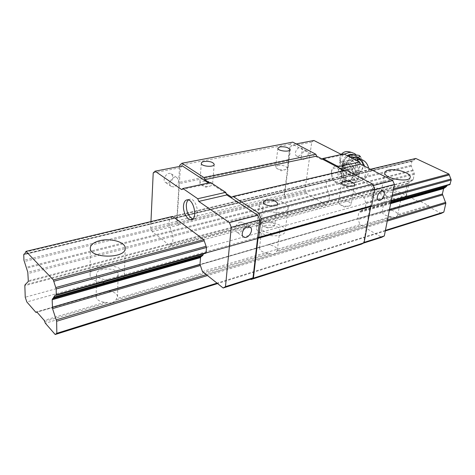 <?xml version="1.0" encoding="UTF-8"?>
<svg xmlns="http://www.w3.org/2000/svg" width="475" height="475" viewBox="0 0 475 475"><rect width="100%" height="100%" fill="white"/><g stroke="black" fill="none" stroke-linecap="round" stroke-linejoin="round"><path stroke-width="0.36" stroke-dasharray="2.38 1.78" d="M441.311 213.364L429.548 207.278L395.479 217.562L397.462 215.602L397.765 214.611C397.278 212.277 394.351 210.68 388.995 209.825L382.126 211.82C382.512 214.16 385.433 215.775 390.901 216.665L395.479 217.562L273.897 254.262L276.604 251.893L277.311 250.194C277.044 247.463 274.14 245.67 268.601 244.815L36.955 312.099M429.548 207.278L428.426 205.438L419.116 200.83L260.021 247.012L259.504 248.009C259.766 250.711 262.675 252.498 268.227 253.371L273.897 254.262L111.981 303.139L115.829 300.164L117.551 296.721C117.218 293.776 114.392 291.923 109.066 291.175L97.713 294.132L96.977 294.69L96.188 296.798C96.526 299.707 99.358 301.542 104.684 302.302L111.981 303.139L45.374 323.243M399.297 198.532C394.672 200.04 384.631 196.703 385.54 193.996C385.932 190 402.462 193.099 401.333 196.977L399.297 198.532M384.305 190.653C382.316 191.205 381.193 192.048 380.938 193.183C379.056 199.221 405.335 204.22 405.947 197.897C407.318 193.551 391.649 188.379 384.305 190.653M276.592 232.993C270.97 234.775 261.066 231.491 261.832 228.143C262.058 222.828 280.927 225.15 279.864 230.357C279.668 231.527 278.576 232.406 276.592 232.993M261.945 223.309C258.667 224.23 256.874 225.649 256.559 227.578C254.82 235.748 284.828 239.436 285.113 231.088C286.283 225.72 270.863 220.626 261.945 223.309M264.617 200.397C273.642 197.903 289.305 202.873 288.165 207.991C287.939 215.959 257.48 212.218 259.19 204.428C259.493 202.593 261.303 201.246 264.617 200.397M385.403 230.387L217.022 283.124M385.296 230.939L217.574 283.563M418.089 201.352L406.927 195.575L26.832 301.957M406.927 195.575L405.543 192.399L25.24 297.231M405.543 192.399L407.277 183.89L413.292 179.598L414.277 173.363L411.059 165.33L411.884 161.292L412.306 160.817L413.191 160.817L415.767 158.46M370.512 169.248L172.603 216.422L170.584 219.153L169.812 219.064L169.486 219.616L169.195 224.633L173.072 236.312L172.674 242.862L172.354 243.657L169.783 245.605L152.178 231.622L150.682 227.59L150.961 221.576M393.537 188.872L203.828 239.655L363.613 196.882L366.035 203.472L365.216 208.02L364.8 208.519L363.618 208.489L358.785 212.669L357.74 218.565L359.985 224.651L381.68 237.298M449.831 184.609L448.637 184.621L447.308 185.321M112.533 279.068C105.705 281.17 96.081 278.273 96.461 274.283C96.122 267.182 118.827 267.283 118.144 274.33C117.954 276.402 116.084 277.982 112.533 279.068M99.299 266.718C93.474 268.399 90.398 270.964 90.084 274.396C89.098 285.522 125.151 285.469 124.42 274.473C125.026 268.09 110.135 263.572 99.299 266.718M203.514 253.87L204.642 253.127L205.55 253.228L364.61 208.513M313.916 140.487L311.725 142.126L304.98 189.976L306.393 193.414L325.298 204.434L328.326 202.546L328.736 201.828L329.638 196.086L326.099 186.164L326.776 181.771L327.174 181.266L328.035 181.296L330.487 178.79L363.613 196.882M343.864 153.977L342.422 154.975L341.478 154.494M343.372 168.88C343.247 175.97 345.782 179.817 350.983 180.441C358.595 179.758 355.318 162.094 347.831 163.519C345.468 163.976 343.983 165.763 343.372 168.88M342.422 154.975L321.397 159.499L322.109 158.994M321.397 159.499L293.027 144.525L290.872 146.187L284.596 194.946L285.671 198.253L284.246 194.738L288.61 160.77L288.177 159.701L290.172 144.133L292.754 142.132M359.985 224.651L202.457 271.558M363.423 243.135L361.036 243.901L363.642 242.541L373.279 189.988L371.569 185.974L339.483 169.041L338.996 167.889M361.457 244.156L361.036 243.901M330.487 178.79L172.603 216.422M325.298 204.434L169.783 245.605M152.178 231.622L178.523 225.097L176.712 220.917L179.039 183.694L178.582 182.501L179.58 166.446M285.671 198.253L178.196 224.847M306.393 193.414L286.021 198.461M284.246 194.738L176.712 220.917M288.61 160.77L179.039 183.694M288.177 159.701L178.582 182.501M290.172 144.133L179.645 165.383M209.57 182.786L226.26 193.663M344.078 170.567L344.791 170.941L231.848 197.309M344.791 170.941L346.061 170.103M178.523 225.097L177.038 221.166L180.399 167.675L182.305 165.917M208.483 183.018L209.386 183.605L210.662 182.548M340.664 168.768L339.483 169.041M296.163 143.919L293.027 144.525M311.725 142.126L290.872 146.187M298.235 156.174C301.708 155.658 303.792 148.817 300.764 147.796C297.207 146.074 293.063 154.713 296.792 156.055L298.235 156.174M304.98 189.976L284.596 194.946M364.147 242.381L363.642 242.541M374.573 189.65L373.279 189.988M373.285 185.535L371.569 185.974M341.335 169.349C341.21 176.451 343.752 180.316 348.947 180.939C356.553 180.263 353.269 162.557 345.782 163.982C343.419 164.439 341.941 166.226 341.335 169.349M150.682 227.59L177.038 221.166M168.334 183C173.12 180.429 174.105 177.371 171.285 173.82C166.939 171.143 161.257 180.369 165.834 182.661L168.334 183M153.211 172.959L180.399 167.675M181.652 189.578L209.386 183.605M188.308 199.945L189.976 199.197C196.686 197.992 200.883 218.714 194.008 218.999L192.838 218.91M277.75 165.437C282.993 165.033 286.199 165.989 287.363 168.31L285.279 169.706C282.019 170.187 279.122 169.717 276.598 168.304L275.619 166.85L277.75 165.437M340.385 200.973C344.233 199.797 351.803 202.291 351.168 204.553L349.267 206.013C345.848 206.637 342.653 206.102 339.684 204.398L338.432 202.457L340.385 200.973M263.512 221.368C269.705 220.679 273.457 221.914 274.764 225.073L272.223 227.086C268.927 227.78 265.78 227.388 262.8 225.904L260.918 223.404L263.512 221.368M202.57 181.349C208.098 180.833 211.428 181.806 212.562 184.276L210.93 185.814L209.855 186.129C206.631 186.663 203.739 186.295 201.18 185.018L199.803 183.225C199.928 182.364 200.848 181.741 202.57 181.349M304.214 159.398L302.771 159.285C299.048 157.955 303.234 149.251 306.785 150.967C309.807 151.982 307.693 158.87 304.214 159.398M173.963 186.912L171.457 186.586C166.868 184.294 172.603 174.984 176.955 177.668C179.776 181.224 178.772 184.306 173.963 186.912M374.395 187.263C370.88 187.958 368.345 195.385 371.29 196.317C374.739 198.004 379.472 188.545 375.778 187.31L374.395 187.263M240.38 222.104C236.057 223.001 233.35 230.577 236.77 232.15C241.128 234.864 247.534 224.509 242.856 222.312L240.38 222.104M360.881 159.226C364.859 164.73 363.523 169.759 356.879 174.319C350.799 177.317 344.185 172.947 345.325 166.553C346.138 162.693 348.43 159.909 352.195 158.193M360.424 156.607C362.389 160.378 363.601 163.382 364.052 165.627C362.567 169.409 360.323 172.431 357.319 174.687C354.605 175.536 351.144 175.596 346.922 174.865C346.412 172.716 345.153 169.735 343.158 165.906C346.115 163.655 348.371 160.586 349.927 156.708M359.884 166.351C357.752 171.766 354.32 173.434 349.588 171.356C347.736 169.866 346.94 168.257 347.201 166.523C347.504 164.795 348.846 163.145 351.215 161.577C356.719 159.345 359.611 160.936 359.884 166.351M348.686 160.342L343.087 161.637L342.831 167.527L341.139 173.702L345.277 178.612L347.997 183.902L357.022 182.162L358.797 175.887C359.385 171.819 358.554 168.049 356.315 164.57C354.107 161.524 351.607 160.123 348.804 160.366L348.27 160.461C345.378 161.28 343.567 163.638 342.831 167.527C342.297 171.511 343.11 175.204 345.277 178.612C347.516 181.771 350.093 183.196 353.002 182.893L353.198 182.857C356.125 182.145 357.996 179.823 358.797 175.887L359.13 169.919L355.769 170.709L348.686 160.342L339.732 162.385L337.796 174.491L344.66 184.727L353.673 182.994L355.769 170.709M343.087 161.637L339.732 162.385M341.139 173.702L337.796 174.491M347.997 183.902L344.66 184.727M357.022 182.162L353.673 182.994M352.058 159.588L356.315 164.57L359.13 169.919M352.688 175.809C352.842 168.708 350.336 164.813 345.165 164.118C342.808 164.576 341.323 166.369 340.718 169.492C340.599 176.599 343.14 180.464 348.335 181.094C350.615 180.625 352.07 178.861 352.688 175.809M348.793 155.533C345.675 157.676 343.431 160.734 342.048 164.706C342.451 166.767 343.704 169.747 345.806 173.642C348.472 172.645 351.928 172.585 356.173 173.47C357.509 169.551 359.741 166.535 362.882 164.433L364.052 165.627M362.882 164.433C360.786 160.556 359.581 157.558 359.254 155.438M356.173 173.47L357.319 174.687M345.806 173.642L346.922 174.865M342.048 164.706L343.158 165.906M348.567 151.745C352.765 154.138 353.079 157.516 349.517 161.874C344.749 164.813 341.507 164 339.791 159.446L339.815 157.7L341.299 154.399M355.585 154.458C361.956 161.381 348.864 173.785 342.267 167.117L340.171 163.032L340.201 160.615C340.664 158.044 341.994 155.889 344.191 154.143M331.419 171.641C332.007 168.488 333.48 166.683 335.831 166.232C343.282 164.819 346.625 182.715 339.049 183.374C336.336 183.558 334.121 181.937 332.411 178.511L331.419 171.641M331.354 172.413C332.28 165.478 340.338 167.319 341.323 174.836C342.481 182.329 335.089 184.882 332.185 178.149L331.354 172.413M392.445 217.111L276.604 251.893M382.327 211.523L266.707 245.094M382.126 211.82L268.601 244.815M390.901 216.665L277.186 250.687M270.067 253.858L115.829 300.164M260.187 246.988L106.851 291.502M259.671 247.41L109.066 291.175M268.227 253.371L116.856 298.662M106.934 302.836L44.781 321.498M104.684 302.302L44.205 320.399M96.977 294.69L36.979 312.122M98.034 294.061L36.634 311.885M418.926 200.901L387.339 210.069M387.232 221.077L207.48 275.548M429.038 206.12L397.462 215.602M428.426 205.438L397.765 214.611M419.662 200.913L388.995 209.825M407.277 183.89L24.837 285.665M407.71 183.225L25.015 284.822M412.846 180.268L28.114 281.675M413.292 179.598L28.298 280.814M414.384 174.313L28.061 273.57M414.277 173.363L27.799 272.211M413.119 170.721L26.458 268.25M412.977 170.038L26.232 267.259M411.35 166.203L24.32 261.541M411.059 165.33L23.946 260.252M411.884 161.292L23.75 254.689M412.448 160.817L25.24 253.834M415.263 158.994L25.727 252.035M393.324 189.964L363.862 197.885M392.308 195.148L365.702 202.451M392.083 196.282L366.035 203.472M391.216 200.717L365.216 208.02M449.641 184.609L55.896 295.302M390.961 202.018L361.665 210.283M390.889 202.392L361.279 210.757M390.771 203.003L359.242 211.933M390.646 203.627L358.785 212.669M389.53 209.338L357.74 218.565M389.304 210.473L357.877 219.634M387.452 219.931L206.292 274.603M330.006 179.36L172.211 217.045M327.311 181.272L169.931 219.076M326.776 181.771L169.486 219.616M326.099 186.164L169.195 224.633M326.408 187.126L169.545 225.768M328.124 191.366L171.38 230.767M328.284 192.12L171.576 231.646M329.502 195.047L172.876 235.107M329.638 196.086L173.072 236.312M328.736 201.828L172.674 242.862M328.326 202.546L172.354 243.657M351.215 161.577L354.475 159.101M364.657 166.274C366.736 174.277 365.061 179.265 359.628 181.242C354.706 181.302 351.358 178.006 349.588 171.356M353.685 154.773C356.778 156.032 358.12 158.43 357.723 161.963C356.85 165.727 354.528 168.209 350.764 169.409C345.171 170.074 342.422 167.663 342.511 162.171C343.045 159.398 344.589 157.219 347.148 155.64M355.983 154.939C357.532 157.047 358.108 159.386 357.723 161.963L357.723 161.963C357.93 156.893 355.413 154.713 350.17 155.438L350.17 155.438C357.212 153.478 361.315 161.999 356.06 167.39C351.049 172.989 341.958 169.89 343.223 162.919L343.229 162.889C344.09 159.137 346.4 156.649 350.17 155.438C349.618 154.981 344.933 158.519 344.322 160.087L343.223 162.919C343.063 167.972 345.574 170.139 350.764 169.409L350.758 169.409C347.546 170.08 344.713 169.32 342.267 167.117M382.256 211.529L267.223 244.928M397.741 214.765L401.333 196.977M382.137 211.755L385.54 193.996M384.827 172.579L380.938 193.183M410.174 177.252L405.947 197.897M260.021 247.018L107.451 291.306M277.311 250.194L279.864 230.357M259.504 248.009L261.832 228.143M259.19 204.428L256.559 227.578M288.165 207.991L285.113 231.088M97.713 294.138L36.569 311.885M419.116 200.83L387.79 209.926M412.306 160.817L25.282 253.781M413.191 160.817L24.831 254.196M391.139 201.115L205.782 253.228M448.637 184.621L55.142 295.1M117.551 296.721L118.144 274.33M96.188 296.798L96.461 274.283M90.298 247.992L90.084 274.396M125.216 248.312L124.42 274.473M363.618 208.489L204.642 253.127M364.8 208.519L205.717 253.246M328.035 181.296L170.584 219.153M327.174 181.266L169.812 219.064M348.947 180.939L350.983 180.441M345.782 163.982L347.831 163.519M189.976 199.197L187.144 199.833M194.008 218.999L191.847 219.527M277.881 148.2L275.619 166.85M289.756 149.673L287.363 168.31M276.598 168.304L281.087 170.822L286.057 169.48M341.668 182.638L338.432 202.457M354.558 184.727L351.168 204.553M339.684 204.398L344.221 206.946L349.345 205.99M263.382 202.142L260.918 223.404M277.412 203.834L274.764 225.073M262.8 225.904L267.395 227.923L272.341 227.056M201.305 163.293L199.803 183.225M214.225 164.386L212.562 184.276M201.18 185.018L205.918 187.209L210.93 185.814M296.792 156.055L302.771 159.285M300.764 147.796L306.785 150.967M165.834 182.661L171.457 186.586M171.285 173.82L176.955 177.668M383.064 191.146L375.778 187.31M378.201 200.058L371.29 196.317M249.909 227.092L242.856 222.312M243.295 236.704L236.77 232.15M353.002 182.893L359.628 181.242C366.065 179.318 369.099 175.014 368.725 168.34M348.804 160.366L354.136 159.178M339.791 159.446L340.171 163.032M339.049 183.374L348.335 181.094M335.831 166.232L345.165 164.118M332.185 178.149L332.411 178.511M331.265 173.256L331.307 172.657"/><path stroke-width="0.71" d="M388.194 170.198C395.592 168.091 411.498 173.126 410.174 177.252C409.634 183.267 382.987 178.315 384.827 172.579C385.065 171.499 386.193 170.703 388.194 170.198M45.374 323.243L44.205 320.399L36.979 312.122L36.569 311.885L35.928 312.396L26.832 301.957L25.24 297.231L24.837 285.665L25.015 284.822L28.114 281.675L28.298 280.814L27.799 272.211L23.946 260.252L23.75 254.689L23.964 254.095L24.593 254.25L25.988 251.364L53.343 279.935L56.187 288.948L56.27 294.755L56.032 295.337L55.142 295.1L52.155 299.737L52.547 308.619L56.65 321.254L56.822 333.296L55.195 334.513L45.374 323.243M447.308 185.321L446.203 186.764L443.608 188.587L442.379 194.002L445.853 203.312L443.828 212.093L385.403 230.387M217.022 283.124L56.822 333.296M443.828 212.093L441.311 213.364L385.296 230.939M217.574 283.563L55.195 334.513M36.955 312.099L35.928 312.396M393.537 188.872L448.958 174.04L415.767 158.46L370.512 169.248M205.55 253.228L206.061 252.7L206.494 247.481L203.828 239.655L172.603 216.422L25.988 251.364M99.661 240.7C110.675 237.767 125.822 242.203 125.216 248.312C125.982 258.863 89.294 258.655 90.298 247.992C90.618 244.702 93.741 242.274 99.661 240.7M203.828 239.655L53.343 279.935M448.958 174.04L451.226 179.972L449.831 184.609L391.139 201.115M150.961 221.576L153.211 172.959L155.04 171.184L181.652 189.578L182.887 188.51L197.737 198.728L198.764 201.406L229.431 222.603L231.266 227.305L225.482 286.645L223.149 287.993L202.457 271.558L199.999 264.343L200.533 257.604L200.895 256.785L202.671 255.58L203.514 253.87M183.498 205.782C183.825 202.202 185.042 200.218 187.144 199.833C193.836 198.633 198.057 219.408 191.199 219.688C187.411 220.4 182.911 212.212 183.498 205.782M226.26 193.663L231.848 197.309L233.005 196.43L258.798 213.18L260.983 218.672L258.822 237.334L258.067 237.815L253.418 278.166L251.014 279.526L250.604 279.211L253.003 277.857L259.671 219.842L257.86 215.276L226.771 194.964L225.75 192.363L210.662 182.548L182.887 188.51M363.423 243.135L381.68 237.298L384.317 235.944L394.404 184.437L392.712 180.53L360.567 164.19L359.611 161.945L343.864 153.977L322.822 158.496L322.109 158.994L344.078 170.567M341.478 154.494L313.916 140.487L296.163 143.919M179.58 166.446L179.645 165.383L181.931 163.257L292.754 142.132L315.863 154.256L316.641 156.115L322.109 158.994M233.005 196.43L346.061 170.103L372.649 184.057L374.71 188.884L371.61 205.734L370.791 206.197L364.07 242.802L361.457 244.156L251.014 279.526M364.07 242.802L253.418 278.166M223.149 287.993L250.604 279.211M204.096 161.518C209.683 161.067 213.061 162.017 214.225 164.386C214.296 167.58 200.741 166.44 201.305 163.293C201.43 162.474 202.356 161.88 204.096 161.518M280.018 146.864C285.315 146.52 288.557 147.458 289.756 149.673C289.708 152.433 277.24 150.884 277.881 148.2L280.018 146.864M181.931 163.257L203.971 177.573L204.784 179.663L209.57 182.786M315.863 154.256L203.971 177.573M316.641 156.115L204.784 179.663M266 200.213C270.37 199.001 277.964 201.394 277.412 203.834C277.305 207.676 262.58 205.901 263.382 202.142L266 200.213M343.621 181.23C347.504 180.138 355.181 182.572 354.558 184.727C354.344 187.963 340.807 185.767 341.668 182.638L343.621 181.23M372.649 184.057L258.798 213.18M374.71 188.884L260.983 218.672M371.61 205.734L258.822 237.334M370.791 206.197L258.067 237.815M155.04 171.184L182.305 165.917L208.483 183.018M338.996 167.889L338.515 166.737L322.822 158.496M360.567 164.19L340.664 168.768M359.611 161.945L338.515 166.737M384.317 235.944L364.147 242.381M381.68 191.104L383.064 191.146C386.739 192.369 381.959 201.905 378.522 200.23C375.588 199.304 378.165 191.823 381.68 191.104M394.404 184.437L374.573 189.65M392.712 180.53L373.285 185.535M197.737 198.728L225.75 192.363M198.764 201.406L226.771 194.964M229.431 222.603L257.86 215.276M231.266 227.305L259.671 219.842M247.428 226.896L249.909 227.092C254.582 229.271 248.11 239.727 243.758 237.031C240.338 235.463 243.093 227.822 247.428 226.896M225.482 286.645L253.003 277.857M192.838 218.91C188.628 216.784 186.449 212.188 186.307 205.135C186.491 202.736 187.156 201.002 188.308 199.945M352.195 158.193C355.573 156.952 358.465 157.296 360.881 159.226M360.424 156.607C357.693 157.403 354.196 157.439 349.927 156.708L348.793 155.533C351.381 154.601 354.872 154.565 359.254 155.438L360.424 156.607M341.299 154.399C342.908 152.487 344.862 151.525 347.154 151.519L348.567 151.745M344.191 154.143L350.396 152.042L354.801 153.668L355.585 154.458M445.853 203.312L387.232 221.077M207.48 275.548L56.65 321.254M25.24 253.834L24.065 254.119M449.184 174.942L393.324 189.964M204.125 240.837L53.687 281.289M450.923 179.051L392.308 195.148M206.12 246.276L55.783 287.559M451.226 179.972L392.083 196.282M206.494 247.481L56.187 288.948M450.27 184.14L391.216 200.717M206.061 252.7L56.27 294.755M446.607 186.313L390.961 202.018M202.985 255.057L53.948 297.113M446.203 186.764L390.889 202.392M202.671 255.58L53.734 297.665M444.095 187.898L390.771 203.003M200.895 256.785L52.381 298.852M443.608 188.587L390.646 203.627M200.533 257.604L52.155 299.737M442.379 194.002L389.53 209.338M199.999 264.343L52.286 307.212M442.486 194.97L389.304 210.473M200.195 265.59L52.547 308.619M445.746 202.338L387.452 219.931M206.292 274.603L56.388 319.841M354.475 159.101L355.478 158.876C359.427 158.715 362.484 161.179 364.657 166.274M347.148 155.64C349.368 154.405 351.548 154.114 353.685 154.773M25.282 253.781L23.964 254.095M205.782 253.228L56.086 295.325M191.847 219.527L191.199 219.688M378.522 200.23L378.201 200.058M243.758 237.031L243.295 236.704M368.725 168.34C366.961 161.524 362.544 158.371 355.478 158.876L354.136 159.178M347.154 151.519L350.396 152.042M354.801 153.668L355.983 154.939"/></g></svg>
